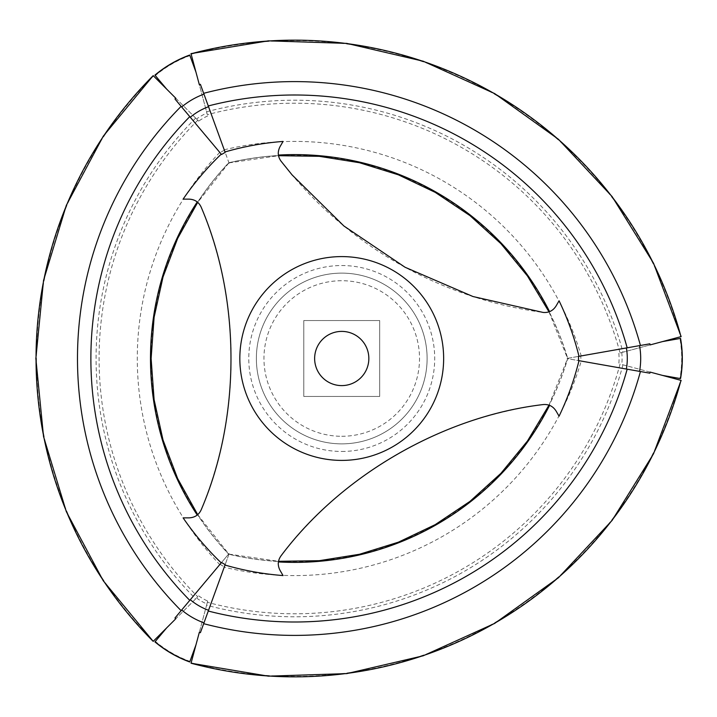 <?xml version="1.0" encoding="UTF-8"?>
<svg xmlns="http://www.w3.org/2000/svg" width="717" height="717" viewBox="0 0 717 717"><rect width="100%" height="100%" fill="white"/><g stroke="black" fill="none" stroke-linecap="round" stroke-linejoin="round"><path stroke-width="0.54" stroke-dasharray="3.58 2.69" d="M174.948 98.982L221.23 154.137M229.117 163.252L224.233 149.808L229.117 163.252A0.547 0.547 0 0 0 228.956 163.342L228.598 162.911A285.124 285.124 0 0 0 228.598 554.089L228.651 554.017A285.034 285.034 0 0 1 197.641 514.707L197.229 515.057C196.646 516.186 193.957 517.118 189.154 517.862L183.104 517.862M183.104 199.138L189.154 199.138C193.975 199.891 196.664 200.823 197.229 201.943L197.641 202.293A285.034 285.034 0 0 1 228.651 162.983L228.956 163.342M219.76 152.389A298.774 298.774 0 0 0 219.76 564.611L228.956 553.658A0.547 0.547 0 0 0 229.117 553.748L228.956 554.196A285.034 285.034 0 0 0 278.51 561.402A13.014 13.014 0 0 1 280.983 555.89A396.779 396.779 0 0 1 543.065 404.576A13.014 13.014 0 0 1 549.07 405.186A285.034 285.034 0 0 0 567.604 358.679L567.138 358.599A0.547 0.547 0 0 0 567.138 358.401L567.228 358.392A0.636 0.636 0 0 1 567.228 358.608L581.227 361.081A298.774 298.774 0 0 1 224.233 567.192L229.117 553.748M197.641 202.293A13.014 13.014 0 0 1 201.181 207.186A396.779 396.779 0 0 1 201.181 509.814A13.014 13.014 0 0 1 197.641 514.707M189.727 661.979L195.974 644.816L199.317 632.358M581.227 361.081L567.694 358.697A285.124 285.124 0 0 1 228.929 554.277L224.233 567.192M578.529 360.606L648.132 372.876M200.384 632.699L225.165 564.62M549.07 405.186L549.572 405.374C550.844 405.311 553.004 407.175 556.042 410.966L559.072 416.201M278.51 561.402L278.42 561.931C277.721 562.97 278.259 565.776 280.024 570.329L283.045 575.563M154.926 75.115L155.329 75.599A115.096 115.096 0 0 1 189.942 55.612L195.974 72.184L207.365 114.693A336.963 336.963 0 0 1 620.071 352.97L650.122 344.913M620.071 352.97L681.15 336.596M195.974 72.184L199.317 84.642M207.365 114.693L191 53.614M207.697 115.939A52.484 52.484 0 0 0 198.69 121.137L196.548 118.995A55.478 55.478 0 0 1 206.917 113.008M175.782 98.229L196.548 118.995M153.071 75.509L198.69 121.137M221.526 562.513L174.948 618.018M303.793 320.553L303.793 396.447L379.678 396.447L379.678 320.553L303.793 320.553L303.793 396.447L379.678 396.447L379.678 320.553L303.793 320.553M278.51 155.598A285.034 285.034 0 0 0 228.956 162.804L228.929 162.723A285.124 285.124 0 0 1 567.694 358.303L567.604 358.321A285.034 285.034 0 0 0 549.07 311.814A13.014 13.014 0 0 1 543.065 312.424A396.779 396.779 0 0 1 280.983 161.11A13.014 13.014 0 0 1 278.51 155.598L278.42 155.069C277.73 154.003 278.259 151.206 280.024 146.671L283.045 141.437M224.233 149.808A298.774 298.774 0 0 1 581.227 355.919L567.138 358.401M341.74 443.868A85.368 85.368 0 0 0 415.672 315.812A85.368 85.368 0 0 0 267.808 315.812A85.368 85.368 0 0 0 341.74 443.868A85.368 85.368 0 0 0 415.672 315.812A85.368 85.368 0 0 0 267.808 315.812A85.368 85.368 0 0 0 341.74 443.868A85.368 85.368 0 0 0 415.672 315.812A85.368 85.368 0 0 0 267.808 315.812A85.368 85.368 0 0 0 341.74 443.868M197.784 120.232A336.963 336.963 0 0 0 197.784 596.768L175.782 618.771M621.756 352.513A55.478 55.478 0 0 1 621.756 364.487L680.541 380.234A399.575 399.575 0 0 1 191.161 662.786L191 663.386M680.541 380.234L681.15 380.404M622.965 364.81A339.966 339.966 0 0 1 206.595 605.202L191.161 662.786M620.071 364.03A336.963 336.963 0 0 1 207.365 602.307L206.595 605.202M549.07 311.814L549.572 311.626C550.826 311.707 552.986 309.843 556.042 306.034M341.74 385.603A27.103 27.103 0 0 0 365.213 344.949A27.103 27.103 0 0 0 318.267 344.949A27.103 27.103 0 0 0 341.74 385.603M224.421 150.337A14.286 14.286 0 0 0 220.128 152.82M200.384 84.301L225.013 151.95M578.529 356.394L640.433 345.477M198.69 595.863A52.484 52.484 0 0 0 207.697 601.061L195.974 644.816M196.548 598.005A55.478 55.478 0 0 0 206.917 603.992M154.926 641.885L155.329 641.401A115.096 115.096 0 0 0 189.942 661.388M155.329 641.401L166.667 627.886M219.76 564.611L228.956 553.658M220.128 564.18A14.286 14.286 0 0 0 224.421 566.663M650.122 372.087L662.571 375.421L680.558 378.594M618.825 353.302A52.484 52.484 0 0 1 618.825 363.698M567.228 358.392L580.671 356.017A14.286 14.286 0 0 1 580.671 360.983M662.571 341.579L679.94 338.514A115.096 115.096 0 0 1 679.94 378.486M662.571 375.421L621.756 364.487M580.671 356.017L581.227 355.919M679.94 338.514L680.558 338.406M191.161 54.214A399.575 399.575 0 0 1 680.541 336.766M206.595 111.798A339.966 339.966 0 0 1 622.965 352.19M207.697 601.061L207.365 602.307M155.329 75.599L166.667 89.114M153.071 641.491L197.784 596.768M195.66 118.108A339.966 339.966 0 0 0 195.66 598.892M153.51 75.957A399.575 399.575 0 0 0 153.51 641.043M341.74 436.286A77.786 77.786 0 0 0 409.102 319.612A77.786 77.786 0 0 0 274.378 319.612A77.786 77.786 0 0 0 341.74 436.286M341.74 451.459A92.959 92.959 0 0 0 422.25 312.02A92.959 92.959 0 0 0 261.23 312.02A92.959 92.959 0 0 0 341.74 451.459M228.714 163.055L197.713 202.355M197.713 514.645L228.714 553.945M228.992 162.893L278.528 155.697M548.98 311.841L567.514 358.339M228.992 554.107L278.528 561.303M548.98 405.159L567.514 358.661"/><path stroke-width="1.08" d="M221.23 562.863C206.971 549.159 194.262 534.165 183.104 517.862L189.154 517.862C194.836 517.575 198.842 514.896 201.181 509.814C241.046 417.052 240.778 299.545 201.181 207.186C198.815 202.086 194.809 199.407 189.154 199.138L183.104 199.138C194.244 182.871 206.953 167.868 221.23 154.137L175.522 99.663M197.229 201.943A285.563 285.563 0 0 0 197.22 515.048M195.974 644.816L189.727 661.979C176.956 657.31 165.358 650.606 154.926 641.885L155.042 641.742A115.545 115.545 0 0 0 189.79 661.809M680.98 380.351A400.023 400.023 0 0 1 191.045 663.216L268.4 676.167L346.804 673.604L423.2 655.795L494.658 623.423L558.435 577.732L612.076 520.461L653.51 453.834L681.15 380.404L650.122 372.087L649.88 373.19L578.986 360.687C574.227 379.92 567.595 398.428 559.072 416.201L556.042 410.966C552.959 406.189 548.63 404.056 543.065 404.576C442.801 416.425 341.167 475.416 280.983 555.89C277.748 560.479 277.425 565.292 280.024 570.329L283.045 575.563C263.381 574.057 244.031 570.553 225.013 565.05M649.88 373.19L648.132 372.876M627.178 369.183A345.182 345.182 0 0 1 208.271 611.036M549.572 405.374A285.563 285.563 0 0 1 278.42 561.931M221.526 154.487L225.165 152.38L200.384 84.301L199.317 84.642L191 53.614L268.409 40.833L346.831 43.396L423.245 61.223L494.703 93.604L558.462 139.295L612.094 196.557L653.519 263.175L681.15 336.596L650.122 344.913L649.88 343.81L639.564 345.63A74.093 74.093 0 0 1 639.564 371.37M153.196 75.644L103.293 136.158L66.314 205.349L43.54 280.428L35.85 358.5L43.54 436.572L66.314 511.651L103.293 580.842L153.196 641.356A400.023 400.023 0 0 1 153.196 75.644L175.782 98.229L174.948 98.982M195.974 72.184L189.79 55.191A115.545 115.545 0 0 0 155.042 75.258L154.926 75.115C165.358 66.394 176.956 59.69 189.727 55.021L189.942 55.612M166.667 89.114L155.042 75.258M203.969 94.142A74.093 74.093 0 0 0 181.679 107.003M189.772 116.647A345.182 345.182 0 0 0 189.772 600.353M181.123 106.34A358.581 358.581 0 0 0 181.123 610.66M175.154 619.407L153.196 641.356M175.782 618.771L174.948 618.018L181.679 609.997A74.093 74.093 0 0 0 203.969 622.858L200.384 632.699L199.317 632.358L191.045 663.216M282.83 141.823L280.024 146.671C277.425 151.735 277.748 156.548 280.983 161.11L292.097 174.912L343.873 225.972L405.078 267.262L472.987 296.533L543.065 312.424C548.657 312.935 552.986 310.802 556.042 306.034L559.072 300.799L556.042 306.034M166.667 627.886L155.042 641.742M640.433 371.523A358.581 358.581 0 0 1 203.673 623.682M341.74 460.404A101.904 101.904 0 0 0 442.756 345.056A101.904 101.904 0 0 0 315.077 260.146A101.904 101.904 0 0 0 341.74 460.404M341.74 385.603A27.103 27.103 0 0 0 365.213 344.949A27.103 27.103 0 0 0 318.267 344.949A27.103 27.103 0 0 0 341.74 385.603M208.548 106.725A60.703 60.703 0 0 0 190.292 117.265M203.673 93.318A358.581 358.581 0 0 1 640.433 345.477L649.88 343.81M208.271 105.964A345.182 345.182 0 0 1 627.178 347.817M208.548 610.275A60.703 60.703 0 0 1 190.292 599.735L221.526 562.513L225.165 564.62L203.969 622.858M680.388 338.433A115.545 115.545 0 0 1 680.388 378.567L680.558 378.594C682.907 365.195 682.907 351.805 680.558 338.406L662.571 341.579M680.388 378.567L662.571 375.421M639.564 345.63L578.529 356.394L578.529 360.606M559.072 300.799C567.595 318.59 574.236 337.098 578.986 356.313M225.165 152.38L225.013 151.95C244.049 146.447 263.39 142.943 283.045 141.437M278.42 155.069A285.563 285.563 0 0 1 549.572 311.617M190.292 599.735L181.679 609.997M626.371 347.96A60.703 60.703 0 0 1 626.371 369.04M200.384 84.301L200.688 85.135M191.045 53.784A400.023 400.023 0 0 1 680.98 336.649M197.713 202.355L177.646 238.429L163.01 277.022L154.101 317.326L151.117 358.5L154.101 399.674L163.01 439.978L177.646 478.571L197.713 514.645M278.528 155.697L319.271 156.315L359.504 162.732L398.41 174.831L435.201 192.353L469.949 215.602L500.932 243.681L527.461 275.991L548.98 311.841M278.528 561.303L319.271 560.685L359.504 554.268L398.419 542.169L435.201 524.647L469.949 501.398L500.932 473.319L527.461 441.009L548.98 405.159"/></g></svg>
